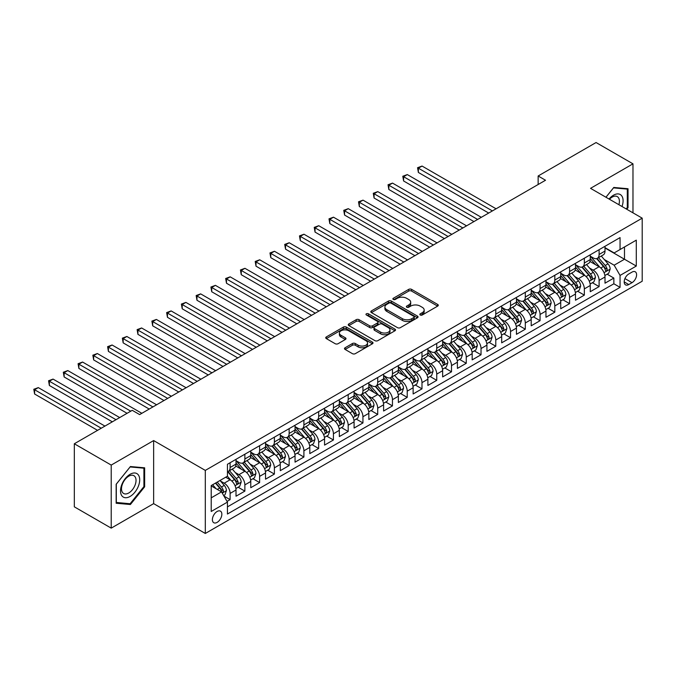 <?xml version="1.0" encoding="UTF-8"?>
<svg xmlns="http://www.w3.org/2000/svg" width="676" height="676" viewBox="0 0 676 676"><rect width="100%" height="100%" fill="white"/><g stroke="black" fill="none" stroke-linecap="round" stroke-linejoin="round"><path stroke-width="1.01" d="M420.252 314.999A1.436 0.828 0 0 0 422.28 314.999L437.676 306.11A2.045 1.183 0 0 0 438.276 305.273A2.045 1.183 0 0 0 437.676 304.437L411.6 289.379A2.045 1.183 0 0 0 408.701 289.379L393.305 298.268A1.436 0.828 0 0 0 392.883 298.851A1.436 0.828 0 0 0 393.305 299.434A1.436 0.828 0 0 0 395.333 299.434L397.327 298.285A6.557 3.786 0 0 1 406.597 298.285L408.769 299.544A6.557 3.786 0 0 1 410.695 302.214A6.557 3.786 0 0 1 408.769 304.893L406.783 306.042A1.436 0.828 0 0 0 406.36 306.634A1.436 0.828 0 0 0 406.783 307.217A1.436 0.828 0 0 0 408.811 307.217L410.797 306.067A6.557 3.786 0 0 1 420.075 306.067L422.246 307.318A6.557 3.786 0 0 1 424.165 309.997A6.557 3.786 0 0 1 422.246 312.675L420.252 313.825A1.436 0.828 0 0 0 419.83 314.408A1.436 0.828 0 0 0 420.252 314.999L420.252 313.825M217.114 522.387A6.676 3.853 120 0 0 221.483 516.498A6.676 3.853 120 0 0 220.46 511.149A6.676 3.853 120 0 0 217.114 511.478A6.676 3.853 120 0 0 212.754 517.36A6.676 3.853 120 0 0 213.777 522.717A6.676 3.853 120 0 0 217.114 522.387M345.098 347.76A2.045 1.183 0 0 0 344.498 348.596A2.045 1.183 0 0 0 345.098 349.433L352.416 353.658A2.045 1.183 0 0 0 355.314 353.658L372.408 343.788A2.045 1.183 0 0 0 373.008 342.952A2.045 1.183 0 0 0 372.408 342.115L346.332 327.057A2.045 1.183 0 0 0 343.433 327.057L326.339 336.927A2.045 1.183 0 0 0 325.739 337.763A2.045 1.183 0 0 0 326.339 338.6L335.178 343.704A2.045 1.183 0 0 0 338.076 343.704L345.385 339.479A2.045 1.183 0 0 0 345.985 338.642A2.045 1.183 0 0 0 345.385 337.806L341.008 335.279A5.484 3.16 0 0 1 339.403 333.04A5.484 3.16 0 0 1 342.783 330.116A5.484 3.16 0 0 1 348.757 330.801L365.927 340.712A5.484 3.16 0 0 1 367.533 342.952A5.484 3.16 0 0 1 364.144 345.875A5.484 3.16 0 0 1 358.17 345.191L355.314 343.535A2.045 1.183 0 0 0 352.416 343.535L345.098 347.76L345.098 349.433M153.646 440.575L111.219 465.08L74.318 443.769L74.318 506.831L111.219 528.133L153.646 503.637L205.31 533.465L205.31 470.403L153.646 440.575L153.646 503.637M632.973 212.839L632.973 163.837L590.537 188.342L642.2 218.162L205.31 470.403M632.973 163.837L596.071 142.535L538.147 175.988L538.147 184.506M74.318 443.769L132.251 410.324L139.628 414.591L545.524 180.247L538.147 175.988M397.471 327.649A2.045 1.183 0 0 0 400.369 327.649L417.464 317.779A2.045 1.183 0 0 0 418.064 316.943A2.045 1.183 0 0 0 417.464 316.106L391.387 301.048A2.045 1.183 0 0 0 388.489 301.048L371.394 310.918A2.045 1.183 0 0 0 370.794 311.754A2.045 1.183 0 0 0 371.394 312.591L397.471 327.649M366.967 315.303A1.436 0.828 0 0 1 368.42 315.506L368.42 313.799L394.936 329.111A2.045 1.183 0 0 1 395.536 329.947A2.045 1.183 0 0 1 394.936 330.784L377.842 340.653A2.045 1.183 0 0 1 374.943 340.653L348.867 325.595L348.867 323.922A2.045 1.183 0 0 0 348.267 324.759A2.045 1.183 0 0 0 348.867 325.595M348.867 323.922L356.184 319.697A2.045 1.183 0 0 1 359.083 319.697L369.654 325.807A2.045 1.183 0 0 0 372.552 325.807L377.402 323.001A2.045 1.183 0 0 0 378.002 322.165A2.045 1.183 0 0 0 377.402 321.328L366.392 314.974A1.436 0.828 0 0 1 365.978 314.391A1.436 0.828 0 0 1 366.857 313.622A1.436 0.828 0 0 1 368.42 313.799M227.043 501.398L230.102 499.632L223.984 496.099M220.494 481.042L224.204 483.188A8.349 4.816 60 0 1 230.102 493.412L236.008 489.999L236.008 496.226L244.864 491.114L238.146 487.235M235.256 472.524L238.958 474.662A8.349 4.816 60 0 1 244.864 484.886L250.771 481.481L250.771 487.7L259.626 482.588L252.909 478.709M250.019 464.006L253.72 466.144A8.349 4.816 60 0 1 259.626 476.369L265.533 472.963L265.533 479.183L274.388 474.07L267.671 470.192M264.772 455.48L268.482 457.618A8.349 4.816 60 0 1 274.388 467.843L280.286 464.437L280.286 470.657L289.142 465.544L282.433 461.666M279.534 446.963L283.244 449.101A8.349 4.816 60 0 1 289.142 459.325L295.049 455.92L295.049 462.139L303.904 457.027L297.186 453.148M294.297 438.437L297.998 440.575A8.349 4.816 60 0 1 303.904 450.808L309.811 447.394L309.811 453.613L318.666 448.501L311.949 444.622M309.059 429.919L312.76 432.057A8.349 4.816 60 0 1 318.666 442.281L324.565 438.876L324.565 445.095L333.429 439.983L326.711 436.105M323.812 421.393L327.522 423.531A8.349 4.816 60 0 1 333.429 433.764L339.327 430.35L339.327 436.569L348.182 431.457L341.464 427.578M338.575 412.875L342.284 415.013A8.349 4.816 60 0 1 348.182 425.238L354.089 421.832L354.089 428.052L362.944 422.939L356.227 419.061M353.337 404.349L357.038 406.496A8.349 4.816 60 0 1 362.944 416.72L368.851 413.306L368.851 419.526L377.707 414.413L370.989 410.543M368.09 395.832L371.8 397.97A8.349 4.816 60 0 1 377.707 408.194L383.605 404.789L383.605 411.008L392.46 405.896L385.751 402.017M382.853 387.306L386.562 389.452A8.349 4.816 60 0 1 392.46 399.677L398.367 396.263L398.367 402.49L407.222 397.37L400.505 393.5M397.615 378.788L401.316 380.926A8.349 4.816 60 0 1 407.222 391.15L413.129 387.745L413.129 393.964L421.985 388.852L415.267 384.974M412.377 370.262L416.078 372.408A8.349 4.816 60 0 1 421.985 382.633L427.891 379.219L427.891 385.447L436.747 380.334L430.029 376.456M427.131 361.745L430.84 363.882A8.349 4.816 60 0 1 436.747 374.107L442.645 370.701L442.645 376.921L451.5 371.808L444.791 367.93M441.893 353.227L445.602 355.365A8.349 4.816 60 0 1 451.5 365.589L457.407 362.184L457.407 368.403L466.263 363.291L459.545 359.412M456.655 344.701L460.356 346.839A8.349 4.816 60 0 1 466.263 357.063L472.169 353.658L472.169 359.877L481.025 354.765L474.307 350.886M471.417 336.183L475.118 338.321A8.349 4.816 60 0 1 481.025 348.546L486.923 345.14L486.923 351.359L495.778 346.247L489.069 342.369M486.171 327.657L489.88 329.795A8.349 4.816 60 0 1 495.778 340.028L501.685 336.614L501.685 342.833L510.541 337.721L503.823 333.843M500.933 319.14L504.642 321.277A8.349 4.816 60 0 1 510.541 331.502L516.447 328.097L516.447 334.316L525.303 329.204L518.585 325.325M515.695 310.614L519.396 312.751A8.349 4.816 60 0 1 525.303 322.984L531.209 319.571L531.209 325.79L540.065 320.678L533.347 316.799M530.449 302.096L534.158 304.234A8.349 4.816 60 0 1 540.065 314.458L545.963 311.053L545.963 317.272L554.819 312.16L548.109 308.281M545.211 293.57L548.92 295.716A8.349 4.816 60 0 1 554.819 305.941L560.725 302.527L560.725 308.746L569.581 303.634L562.863 299.764M559.973 285.052L563.674 287.19A8.349 4.816 60 0 1 569.581 297.415L575.487 294.009L575.487 300.228L584.343 295.116L577.625 291.238M574.735 276.526L578.436 278.673A8.349 4.816 60 0 1 584.343 288.897L590.249 285.483L590.249 291.711L599.105 286.59L599.105 280.371A8.349 4.816 -120 0 0 593.198 270.147L589.489 268.009M592.387 282.72L599.105 286.59M236.008 489.999A8.349 4.816 -120 0 0 230.102 479.774L225.674 477.222M250.771 481.481A8.349 4.816 -120 0 0 244.864 471.257L235.738 465.984M265.533 472.963A8.349 4.816 -120 0 0 259.626 462.73L250.5 457.466M280.286 464.437A8.349 4.816 -120 0 0 274.388 454.213L265.254 448.94M295.049 455.92A8.349 4.816 -120 0 0 289.142 445.687L280.016 440.422M309.811 447.394A8.349 4.816 -120 0 0 303.904 437.169L294.778 431.896M324.565 438.876A8.349 4.816 -120 0 0 318.666 428.652L309.54 423.379M339.327 430.35A8.349 4.816 -120 0 0 333.429 420.126L324.294 414.853M354.089 421.832A8.349 4.816 -120 0 0 348.182 411.608L339.056 406.335M368.851 413.306A8.349 4.816 -120 0 0 362.944 403.082L353.818 397.809M383.605 404.789A8.349 4.816 -120 0 0 377.707 394.564L368.572 389.291M398.367 396.263A8.349 4.816 -120 0 0 392.46 386.038L383.334 380.774M413.129 387.745A8.349 4.816 -120 0 0 407.222 377.521L398.096 372.248M427.891 379.219A8.349 4.816 -120 0 0 421.985 368.995L412.859 363.73M442.645 370.701A8.349 4.816 -120 0 0 436.747 360.477L427.612 355.204M457.407 362.184A8.349 4.816 -120 0 0 451.5 351.951L442.374 346.687M472.169 353.658A8.349 4.816 -120 0 0 466.263 343.433L457.137 338.161M486.923 345.14A8.349 4.816 -120 0 0 481.025 334.907L471.899 329.643M501.685 336.614A8.349 4.816 -120 0 0 495.778 326.39L486.652 321.117M516.447 328.097A8.349 4.816 -120 0 0 510.541 317.872L501.415 312.599M531.209 319.571A8.349 4.816 -120 0 0 525.303 309.346L516.177 304.073M545.963 311.053A8.349 4.816 -120 0 0 540.065 300.828L530.93 295.556M560.725 302.527A8.349 4.816 -120 0 0 554.819 292.302L545.693 287.03M575.487 294.009A8.349 4.816 -120 0 0 569.581 283.785L560.455 278.512M590.249 285.483A8.349 4.816 -120 0 0 584.343 275.259L575.217 269.994M632.018 272.107L628.764 273.983A6.473 3.735 120 0 0 624.539 279.687A6.473 3.735 120 0 0 625.537 284.866A6.473 3.735 120 0 0 628.764 284.545L632.018 282.678A6.473 3.735 120 0 0 636.243 276.974A6.473 3.735 120 0 0 635.254 271.786A6.473 3.735 120 0 0 632.018 272.107M205.31 533.465L642.2 281.224L642.2 218.162M211.216 497.84L221.542 491.875L227.449 502.099L227.449 514.03L620.061 287.359L620.061 275.428L614.154 265.203L604.251 259.483M227.449 502.099L211.216 511.478L211.216 485.571L227.449 476.2L227.449 464.268L620.061 237.597L620.061 249.529L636.293 240.149L636.293 266.057L620.061 275.428M236.008 460.686L238.958 462.392A8.349 4.816 60 0 0 243.14 462.807L249.038 459.401A8.349 4.816 -120 0 0 250.771 455.573L250.771 450.799M250.771 452.168L253.72 453.875A8.349 4.816 60 0 0 257.894 454.28L263.801 450.875A8.349 4.816 -120 0 0 265.533 447.056L265.533 442.281M265.533 443.642L268.482 445.349A8.349 4.816 60 0 0 272.656 445.763L278.563 442.357A8.349 4.816 -120 0 0 280.286 438.53L280.286 433.764M280.286 435.124L283.244 436.831A8.349 4.816 60 0 0 287.418 437.245L293.316 433.831A8.349 4.816 -120 0 0 295.049 430.012L295.049 425.238M295.049 426.598L297.998 428.305A8.349 4.816 60 0 0 302.172 428.719L308.079 425.314A8.349 4.816 -120 0 0 309.811 421.486L309.811 416.72M309.811 418.081L312.76 419.788A8.349 4.816 60 0 0 316.934 420.202L322.841 416.788A8.349 4.816 -120 0 0 324.565 412.968L324.565 408.194M324.565 409.563L327.522 411.261A8.349 4.816 60 0 0 331.696 411.676L337.603 408.27A8.349 4.816 -120 0 0 339.327 404.442L339.327 399.677M339.327 401.037L342.284 402.744A8.349 4.816 60 0 0 346.458 403.158L352.357 399.744A8.349 4.816 -120 0 0 354.089 395.925L354.089 391.15M354.089 392.519L357.038 394.218A8.349 4.816 60 0 0 361.212 394.632L367.119 391.227A8.349 4.816 -120 0 0 368.851 387.407L368.851 382.633M368.851 383.993L371.8 385.7A8.349 4.816 60 0 0 375.974 386.114L381.881 382.7A8.349 4.816 -120 0 0 383.605 378.881L383.605 374.107M383.605 375.476L386.562 377.174A8.349 4.816 60 0 0 390.736 377.588L396.635 374.183A8.349 4.816 -120 0 0 398.367 370.363L398.367 365.589M398.367 366.95L401.316 368.657A8.349 4.816 60 0 0 405.49 369.071L411.397 365.657A8.349 4.816 -120 0 0 413.129 361.837L413.129 357.063M413.129 358.432L416.078 360.131A8.349 4.816 60 0 0 420.252 360.545L426.159 357.139A8.349 4.816 -120 0 0 427.891 353.32L427.891 348.546M427.891 349.906L430.84 351.613A8.349 4.816 60 0 0 435.014 352.027L440.921 348.622A8.349 4.816 -120 0 0 442.645 344.794L442.645 340.02M442.645 341.388L445.602 343.095A8.349 4.816 60 0 0 449.777 343.501L455.675 340.096A8.349 4.816 -120 0 0 457.407 336.276L457.407 331.502M457.407 332.862L460.356 334.569A8.349 4.816 60 0 0 464.53 334.983L470.437 331.578A8.349 4.816 -120 0 0 472.169 327.75L472.169 322.984M472.169 324.345L475.118 326.052A8.349 4.816 60 0 0 479.292 326.466L485.199 323.052A8.349 4.816 -120 0 0 486.923 319.233L486.923 314.458M486.923 315.819L489.88 317.526A8.349 4.816 60 0 0 494.055 317.94L499.961 314.534A8.349 4.816 -120 0 0 501.685 310.707L501.685 305.941M501.685 307.301L504.642 309.008A8.349 4.816 60 0 0 508.817 309.422L514.715 306.008A8.349 4.816 -120 0 0 516.447 302.189L516.447 297.415M516.447 298.784L519.396 300.482A8.349 4.816 60 0 0 523.57 300.896L529.477 297.491A8.349 4.816 -120 0 0 531.209 293.663L531.209 288.897M531.209 290.257L534.158 291.964A8.349 4.816 60 0 0 538.333 292.378L544.239 288.965A8.349 4.816 -120 0 0 545.963 285.145L545.963 280.371M545.963 281.74L548.92 283.438A8.349 4.816 60 0 0 553.095 283.852L558.993 280.447A8.349 4.816 -120 0 0 560.725 276.628L560.725 271.853M560.725 273.214L563.674 274.921A8.349 4.816 60 0 0 567.848 275.335L573.755 271.921A8.349 4.816 -120 0 0 575.487 268.102L575.487 263.327M575.487 264.696L578.436 266.395A8.349 4.816 60 0 0 582.611 266.809L588.517 263.403A8.349 4.816 -120 0 0 590.249 259.584L590.249 254.81M227.449 506.873L613.859 283.785L613.859 278.073L605.003 283.185L605.003 276.966A8.349 4.816 -120 0 0 599.105 266.741L589.971 261.468M590.249 256.17L593.198 257.877A8.349 4.816 -120 0 0 597.373 258.291A8.349 4.816 -120 0 0 599.105 254.472L599.105 249.697M597.373 258.291L603.279 254.877A8.349 4.816 -120 0 0 605.003 251.058L605.003 246.284M230.102 462.73L230.102 467.505A8.349 4.816 60 0 1 228.378 471.324A8.349 4.816 60 0 1 227.449 471.662M228.378 471.324L234.276 467.919A8.349 4.816 -120 0 0 236.008 464.099L236.008 459.325M244.864 454.213L244.864 458.987A8.349 4.816 60 0 1 243.14 462.807M259.626 445.687L259.626 450.461A8.349 4.816 60 0 1 257.894 454.28M274.388 437.169L274.388 441.943A8.349 4.816 60 0 1 272.656 445.763M289.142 428.643L289.142 433.417A8.349 4.816 60 0 1 287.418 437.245M303.904 420.126L303.904 424.9A8.349 4.816 60 0 1 302.172 428.719M318.666 411.608L318.666 416.374A8.349 4.816 60 0 1 316.934 420.202M333.429 403.082L333.429 407.856A8.349 4.816 60 0 1 331.696 411.676M348.182 394.564L348.182 399.33A8.349 4.816 60 0 1 346.458 403.158M362.944 386.038L362.944 390.812A8.349 4.816 60 0 1 361.212 394.632M377.707 377.521L377.707 382.286A8.349 4.816 60 0 1 375.974 386.114M392.46 368.995L392.46 373.769A8.349 4.816 60 0 1 390.736 377.588M407.222 360.477L407.222 365.251A8.349 4.816 60 0 1 405.49 369.071M421.985 351.951L421.985 356.725A8.349 4.816 60 0 1 420.252 360.545M436.747 343.433L436.747 348.208A8.349 4.816 60 0 1 435.014 352.027M451.5 334.907L451.5 339.682A8.349 4.816 60 0 1 449.777 343.501M466.263 326.39L466.263 331.164A8.349 4.816 60 0 1 464.53 334.983M481.025 317.864L481.025 322.638A8.349 4.816 60 0 1 479.292 326.466M495.778 309.346L495.778 314.12A8.349 4.816 60 0 1 494.055 317.94M510.541 300.828L510.541 305.594A8.349 4.816 60 0 1 508.817 309.422M525.303 292.302L525.303 297.077A8.349 4.816 60 0 1 523.57 300.896M540.065 283.785L540.065 288.551A8.349 4.816 60 0 1 538.333 292.378M554.819 275.259L554.819 280.033A8.349 4.816 60 0 1 553.095 283.852M569.581 266.741L569.581 271.507A8.349 4.816 60 0 1 567.848 275.335M584.343 258.215L584.343 262.989A8.349 4.816 60 0 1 582.611 266.809M584.343 288.897L584.343 295.116M569.581 297.415L569.581 303.634M554.819 305.941L554.819 312.16M540.065 314.458L540.065 320.678M525.303 322.984L525.303 329.204M510.541 331.502L510.541 337.721M495.778 340.028L495.778 346.247M481.025 348.546L481.025 354.765M466.263 357.063L466.263 363.291M451.5 365.589L451.5 371.808M436.747 374.107L436.747 380.334M421.985 382.633L421.985 388.852M407.222 391.15L407.222 397.37M392.46 399.677L392.46 405.896M377.707 408.194L377.707 414.413M362.944 416.72L362.944 422.939M348.182 425.238L348.182 431.457M333.429 433.764L333.429 439.983M318.666 442.281L318.666 448.501M303.904 450.808L303.904 457.027M289.142 459.325L289.142 465.544M274.388 467.843L274.388 474.07M259.626 476.369L259.626 482.588M244.864 484.886L244.864 491.114M230.102 493.412L230.102 499.632M221.542 491.875L211.216 485.909M614.154 265.203L624.489 259.238L624.489 246.968L636.293 240.149M605.003 247.991L636.293 266.057M605.003 247.653L614.154 252.934L620.061 249.529M111.219 465.08L111.219 528.133M607.149 274.194L613.859 278.073M613.859 283.785L620.061 287.359M626.787 209.264L628.029 207.718L628.029 188.731L613.791 187.455L605.933 197.231M116.162 503.248L130.4 504.516L144.647 486.805L144.647 467.809L130.4 466.541L116.162 484.253L116.162 503.248M627.294 207.295L628.029 207.718M143.912 486.374L144.647 486.805M128.896 503.654L130.4 504.516M420.827 315.193L422.246 314.382A6.557 3.786 0 0 0 424.165 311.704L424.165 309.997M410.695 302.214L410.695 303.921A6.557 3.786 0 0 1 408.769 306.6L407.349 307.419M437.651 306.127L411.6 291.086A2.045 1.183 0 0 0 408.701 291.086L393.88 299.637M417.438 317.788L391.387 302.755A2.045 1.183 0 0 0 388.489 302.755L371.42 312.608M413.839 317.526A1.436 0.828 0 0 0 414.261 316.943A1.436 0.828 0 0 0 413.839 316.351L390.956 303.135A1.436 0.828 0 0 0 388.928 303.135L386.824 304.352A6.557 3.786 0 0 0 384.906 307.031A6.557 3.786 0 0 0 386.824 309.701L402.474 318.734A6.557 3.786 0 0 0 411.743 318.734L413.839 317.526L413.839 319.233A1.436 0.828 0 0 0 414.261 318.641L414.261 316.943M384.906 307.031L384.906 308.729A6.557 3.786 0 0 0 386.824 311.408L386.824 309.701M413.839 319.233L411.743 320.441A6.557 3.786 0 0 1 402.474 320.441L386.824 311.408M348.892 325.612L356.184 321.404L356.184 319.697M378.002 322.165L378.002 323.872A2.045 1.183 0 0 1 377.402 324.708L372.552 327.514A2.045 1.183 0 0 1 369.654 327.514L359.083 321.404A2.045 1.183 0 0 0 356.184 321.404M368.42 315.506L394.911 330.801M380.63 332.144A5.484 3.16 0 0 0 386.604 332.829A5.484 3.16 0 0 0 389.984 329.905A5.484 3.16 0 0 0 388.379 327.666L382.329 324.176A2.045 1.183 0 0 0 379.43 324.176L374.58 326.973A2.045 1.183 0 0 0 373.98 327.809A2.045 1.183 0 0 0 374.58 328.646L380.63 332.144L380.63 333.843A5.484 3.16 0 0 0 386.604 334.535A5.484 3.16 0 0 0 389.984 331.612L389.984 329.905M373.98 327.809L373.98 329.516A2.045 1.183 0 0 0 374.58 330.353L374.58 328.646M380.63 333.843L374.58 330.353M367.533 342.952L367.533 344.659A5.484 3.16 0 0 1 364.144 347.582A5.484 3.16 0 0 1 358.17 346.898L355.314 345.242A2.045 1.183 0 0 0 352.416 345.242L345.123 349.45M339.403 333.04L339.403 334.747A5.484 3.16 0 0 0 341.008 336.986L341.008 335.279M345.36 339.496L341.008 336.986M372.408 342.115L372.408 343.788L346.332 328.764A2.045 1.183 0 0 0 343.433 328.764L326.364 338.617M604.885 275.504L608.696 273.298L610.174 269.04A5.535 3.194 -120 0 0 608.02 263.843L601.277 256.035M599.925 267.282L591.923 258.021A15.97 9.219 -120 0 0 590.249 256.263M595.539 264.679L591.061 259.5A13.258 7.656 -120 0 0 590.249 258.612M496.074 208.791L422.061 166.059L418.368 168.189L418.368 172.448L488.697 213.05M596.621 258.587L603.44 266.488A5.535 3.194 60 0 1 605.417 270.299C606.245 271.414 606.837 271.068 607.183 269.276A5.535 3.194 -120 0 0 605.214 265.465L598.471 257.657M597.018 258.46L604.352 266.944A2.814 1.631 60 0 1 605.062 268.051L607.183 269.276M605.417 270.299L605.814 270.958M418.368 172.448L417.557 167.716L492.39 210.92M417.557 167.716L422.061 166.059M621.996 206.501A13.571 7.833 120 0 0 613.495 195.203A13.571 7.833 120 0 0 609.051 199.023M618.895 204.71A10.275 5.932 120 0 0 617.281 196.606A10.275 5.932 120 0 0 612.143 197.113A10.275 5.932 120 0 0 609.456 199.259M605.966 197.248L613.495 187.877L627.294 189.111L627.294 207.515L626.17 208.909M626.382 188.579L627.294 189.111M138.419 486.103A13.571 7.833 120 0 0 134.904 472.997A13.571 7.833 120 0 0 121.798 484.616A13.571 7.833 120 0 0 125.314 497.722A13.571 7.833 120 0 0 138.419 486.103M135.056 485.14A10.275 5.932 120 0 0 133.899 475.684A10.275 5.932 120 0 0 122.474 484.016A10.275 5.932 120 0 0 123.624 493.48A10.275 5.932 120 0 0 135.056 485.14M116.306 502.53L116.306 484.126L130.105 466.955L143.912 468.189L143.912 486.593L130.105 503.755L116.162 502.437M142.991 467.665L143.912 468.189M590.123 284.021L593.934 281.824L595.412 277.557A5.535 3.194 -120 0 0 593.258 272.369L586.514 264.561M585.163 275.8L577.16 266.538A15.97 9.219 -120 0 0 575.487 264.789M580.777 273.205L576.298 268.026A13.258 7.656 -120 0 0 575.487 267.13M481.32 217.317L407.298 174.577L403.606 176.706L403.606 180.974L473.935 221.576M581.859 267.113L588.678 275.005A5.535 3.194 60 0 1 590.655 278.816C591.483 279.932 592.075 279.594 592.421 277.794A5.535 3.194 -120 0 0 590.452 273.983L583.709 266.175M582.264 266.986L589.59 275.47A2.814 1.631 60 0 1 590.3 276.569L592.421 277.794M590.655 278.816L591.052 279.475M403.606 180.974L402.795 176.242L477.628 219.446M402.795 176.242L407.298 174.577M575.361 292.547L579.171 290.342L580.65 286.083A5.535 3.194 -120 0 0 578.495 280.886L571.752 273.079M570.4 284.326L562.407 275.064A15.97 9.219 -120 0 0 560.725 273.307M566.015 281.723L561.545 276.543A13.258 7.656 -120 0 0 560.725 275.656M466.558 225.835L392.536 183.103L388.844 185.232L388.844 189.491L459.181 230.094M567.096 275.631L573.924 283.531A5.535 3.194 60 0 1 575.893 287.342C576.721 288.449 577.312 288.111 577.667 286.32A5.535 3.194 -120 0 0 575.69 282.509L568.947 274.701M567.502 275.504L574.828 283.988A2.814 1.631 60 0 1 575.538 285.095L577.667 286.32M575.893 287.342L576.298 287.993M388.844 189.491L388.032 184.759L462.866 227.964M388.032 184.759L392.536 183.103M560.598 301.065L564.418 298.868L565.888 294.601A5.535 3.194 -120 0 0 563.733 289.412L556.99 281.605M555.638 292.843L547.644 283.582A15.97 9.219 -120 0 0 545.963 281.824M551.253 290.241L546.783 285.069A13.258 7.656 -120 0 0 545.963 284.173M451.796 234.361L377.774 191.621L374.09 193.75L374.09 198.017L444.419 238.62M552.343 284.157L559.162 292.049A5.535 3.194 60 0 1 561.131 295.86C561.967 296.975 562.559 296.637 562.905 294.837A5.535 3.194 -120 0 0 560.936 291.026L554.185 283.219M552.74 284.021L560.074 292.514A2.814 1.631 60 0 1 560.784 293.612L562.905 294.837M561.131 295.86L561.536 296.519M374.09 198.017L373.279 193.285L448.103 236.49M373.279 193.285L377.774 191.621M545.845 309.591L549.656 307.386L551.134 303.127A5.535 3.194 -120 0 0 548.98 297.93L542.236 290.122M540.885 301.361L532.882 292.108A15.97 9.219 -120 0 0 531.209 290.35M536.499 298.767L532.02 293.587A13.258 7.656 -120 0 0 531.209 292.7M437.034 242.878L363.02 200.147L359.328 202.276L359.328 206.535L429.657 247.137M537.581 292.674L544.4 300.575A5.535 3.194 60 0 1 546.377 304.386C547.205 305.493 547.797 305.155 548.143 303.363A5.535 3.194 -120 0 0 546.174 299.553L539.431 291.745M537.978 292.547L545.312 301.031A2.814 1.631 60 0 1 546.022 302.138L548.143 303.363M546.377 304.386L546.774 305.037M359.328 206.535L358.517 201.803L433.35 245.008M358.517 201.803L363.02 200.147M531.082 318.109L534.893 315.912L536.372 311.644A5.535 3.194 -120 0 0 534.217 306.456L527.474 298.648M526.122 309.887L518.129 300.626A15.97 9.219 -120 0 0 516.447 298.868M521.737 307.284L517.267 302.104A13.258 7.656 -120 0 0 516.447 301.217M422.28 251.396L348.258 208.664L344.566 210.794L344.566 215.052L414.895 255.663M522.818 301.2L529.646 309.093A5.535 3.194 60 0 1 531.615 312.904C532.443 314.019 533.034 313.681 533.389 311.881A5.535 3.194 -120 0 0 531.412 308.07L524.669 300.262M523.224 301.065L530.55 309.557A2.814 1.631 60 0 1 531.26 310.656L533.389 311.881M531.615 312.904L532.02 313.563M344.566 215.052L343.754 210.329L418.588 253.534M343.754 210.329L348.258 208.664M516.32 326.635L520.14 324.429L521.61 320.17A5.535 3.194 -120 0 0 519.455 314.974L512.712 307.166M511.36 318.404L503.367 309.152A15.97 9.219 -120 0 0 501.685 307.394M506.975 315.81L502.505 310.63A13.258 7.656 -120 0 0 501.685 309.743M407.518 259.922L333.496 217.19L329.812 219.32L329.812 223.579L400.141 264.181M508.065 309.718L514.884 317.619A5.535 3.194 60 0 1 516.853 321.43C517.689 322.536 518.272 322.199 518.627 320.407A5.535 3.194 -120 0 0 516.65 316.596L509.907 308.788M508.462 309.591L515.788 318.075A2.814 1.631 60 0 1 516.498 319.182L518.627 320.407M516.853 321.43L517.258 322.08M329.812 223.579L328.992 218.847L403.825 262.051M328.992 218.847L333.496 217.19M501.558 335.152L505.378 332.955L506.848 328.688A5.535 3.194 -120 0 0 504.702 323.5L497.95 315.692M496.607 326.93L488.604 317.669A15.97 9.219 -120 0 0 486.923 315.912M492.212 324.328L487.742 319.148A13.258 7.656 -120 0 0 486.923 318.261M392.756 268.44L318.742 225.708L315.05 227.837L315.05 232.096L385.379 272.707M493.303 318.244L500.122 326.136A5.535 3.194 60 0 1 502.091 329.947C502.927 331.063 503.519 330.716 503.865 328.925A5.535 3.194 -120 0 0 501.896 325.114L495.153 317.306M493.7 318.109L501.034 326.601A2.814 1.631 60 0 1 501.744 327.699L503.865 328.925M502.091 329.947L502.496 330.606M315.05 232.096L314.239 227.373L389.072 270.577M314.239 227.373L318.742 225.708M486.805 343.678L490.615 341.473L492.094 337.214A5.535 3.194 -120 0 0 489.939 332.017L483.196 324.21M481.844 335.448L473.842 326.187A15.97 9.219 -120 0 0 472.169 324.438M477.459 332.854L472.98 327.674A13.258 7.656 -120 0 0 472.169 326.778M378.002 276.966L303.98 234.226L300.288 236.363L300.288 240.622L370.617 281.224M478.54 326.761L485.36 334.662A5.535 3.194 60 0 1 487.337 338.473C488.165 339.58 488.756 339.242 489.103 337.451A5.535 3.194 -120 0 0 487.134 333.64L480.391 325.832M478.946 326.635L486.272 335.119A2.814 1.631 60 0 1 486.982 336.217L489.103 337.451M487.337 338.473L487.734 339.124M300.288 240.622L299.476 235.89L374.31 279.095M299.476 235.89L303.98 234.226M472.042 352.196L475.853 349.991L477.332 345.732A5.535 3.194 -120 0 0 475.177 340.543L468.434 332.736M467.082 343.974L459.088 334.713A15.97 9.219 -120 0 0 457.407 332.955M462.697 341.372L458.227 336.192A13.258 7.656 -120 0 0 457.407 335.304M363.24 285.483L289.218 242.752L285.525 244.881L285.525 249.14L355.855 289.75M463.778 335.288L470.606 343.18A5.535 3.194 60 0 1 472.575 346.991C473.403 348.106 473.994 347.76 474.349 345.968A5.535 3.194 -120 0 0 472.372 342.157L465.629 334.35M464.184 335.152L471.51 343.645A2.814 1.631 60 0 1 472.22 344.743L474.349 345.968M472.575 346.991L472.98 347.65M285.525 249.14L284.714 244.416L359.548 287.613M284.714 244.416L289.218 242.752M457.28 360.714L461.1 358.517L462.57 354.258A5.535 3.194 -120 0 0 460.415 349.061L453.672 341.253M452.32 352.492L444.326 343.231A15.97 9.219 -120 0 0 442.645 341.481M447.935 349.898L443.464 344.718A13.258 7.656 -120 0 0 442.645 343.822M348.478 294.009L274.456 251.269L270.772 253.407L270.772 257.666L341.101 298.268M449.025 343.805L455.844 351.706A5.535 3.194 60 0 1 457.813 355.517C458.649 356.624 459.241 356.286 459.587 354.494A5.535 3.194 -120 0 0 457.61 350.683L450.867 342.876M449.422 343.678L456.756 352.162A2.814 1.631 60 0 1 457.466 353.261L459.587 354.494M457.813 355.517L458.218 356.167M270.772 257.666L269.961 252.934L344.785 296.139M269.961 252.934L274.456 251.269M442.526 369.24L446.337 367.034L447.816 362.775A5.535 3.194 -120 0 0 445.661 357.579L438.918 349.771M437.566 361.018L429.564 351.757A15.97 9.219 -120 0 0 427.891 349.999M433.181 358.415L428.702 353.235A13.258 7.656 -120 0 0 427.891 352.348M333.716 302.527L259.702 259.795L256.01 261.925L256.01 266.183L326.339 306.786M434.262 352.323L441.082 360.224A5.535 3.194 60 0 1 443.059 364.034C443.887 365.15 444.478 364.803 444.825 363.012A5.535 3.194 -120 0 0 442.856 359.201L436.113 351.393M434.66 352.196L441.994 360.68A2.814 1.631 60 0 1 442.704 361.787L444.825 363.012M443.059 364.034L443.456 364.694M256.01 266.183L255.198 261.46L330.032 304.656M255.198 261.46L259.702 259.795M427.764 377.757L431.575 375.56L433.054 371.301A5.535 3.194 -120 0 0 430.899 366.105L424.156 358.297M422.804 369.535L414.802 360.274A15.97 9.219 -120 0 0 413.129 358.525M418.419 366.941L413.94 361.761A13.258 7.656 -120 0 0 413.129 360.866M318.962 311.053L244.94 268.313L241.248 270.442L241.248 274.709L311.577 315.312M419.5 360.849L426.319 368.75A5.535 3.194 60 0 1 428.297 372.552C429.125 373.667 429.716 373.329 430.063 371.53A5.535 3.194 -120 0 0 428.094 367.727L421.351 359.919M419.906 360.722L427.232 369.206A2.814 1.631 60 0 1 427.942 370.304L430.063 371.53M428.297 372.552L428.694 373.211M241.248 274.709L240.436 269.977L315.269 313.182M240.436 269.977L244.94 268.313M413.002 386.283L416.822 384.078L418.292 379.819A5.535 3.194 -120 0 0 416.137 374.622L409.394 366.815M408.042 378.061L400.048 368.8A15.97 9.219 -120 0 0 398.367 367.043M403.656 375.459L399.186 370.279A13.258 7.656 -120 0 0 398.367 369.392M304.2 319.571L230.178 276.839L226.485 278.968L226.485 283.227L296.823 323.829M404.738 369.366L411.566 377.267A5.535 3.194 60 0 1 413.535 381.078C414.363 382.193 414.954 381.847 415.309 380.056A5.535 3.194 -120 0 0 413.332 376.245L406.589 368.437M405.144 369.24L412.47 377.723A2.814 1.631 60 0 1 413.18 378.83L415.309 380.056M413.535 381.078L413.94 381.737M226.485 283.227L225.674 278.495L300.507 321.7M225.674 278.495L230.178 276.839M398.24 394.801L402.059 392.604L403.53 388.337A5.535 3.194 -120 0 0 401.375 383.148L394.632 375.341M393.28 386.579L385.286 377.318A15.97 9.219 -120 0 0 383.605 375.569M388.894 383.985L384.424 378.805A13.258 7.656 -120 0 0 383.605 377.909M289.438 328.097L215.416 285.356L211.732 287.486L211.732 291.753L282.061 332.355M389.984 377.892L396.804 385.785A5.535 3.194 60 0 1 398.772 389.596C399.609 390.711 400.2 390.373 400.547 388.573A5.535 3.194 -120 0 0 398.578 384.762L391.835 376.954M390.382 377.766L397.716 386.25A2.814 1.631 60 0 1 398.426 387.348L400.547 388.573M398.772 389.596L399.178 390.255M211.732 291.753L210.92 287.021L285.754 330.226M210.92 287.021L215.416 285.356M383.486 403.327L387.297 401.121L388.776 396.863A5.535 3.194 -120 0 0 386.621 391.666L379.878 383.858M378.526 395.105L370.524 385.844A15.97 9.219 -120 0 0 368.851 384.086M374.141 392.502L369.662 387.323A13.258 7.656 -120 0 0 368.851 386.435M274.676 336.614L200.662 293.883L196.969 296.012L196.969 300.271L267.299 340.873M375.222 386.41L382.041 394.311A5.535 3.194 60 0 1 384.019 398.122C384.847 399.229 385.438 398.891 385.785 397.099A5.535 3.194 -120 0 0 383.816 393.288L377.073 385.481M375.628 386.283L382.954 394.767A2.814 1.631 60 0 1 383.664 395.874L385.785 397.099M384.019 398.122L384.416 398.772M196.969 300.271L196.158 295.539L270.991 338.744M196.158 295.539L200.662 293.883M368.724 411.845L372.535 409.648L374.014 405.38A5.535 3.194 -120 0 0 371.859 400.192L365.116 392.384M363.764 403.623L355.77 394.361A15.97 9.219 -120 0 0 354.089 392.604M359.378 401.029L354.908 395.849A13.258 7.656 -120 0 0 354.089 394.953M259.922 345.14L185.9 302.4L182.207 304.53L182.207 308.797L252.537 349.399M360.46 394.936L367.288 402.828A5.535 3.194 60 0 1 369.257 406.639C370.085 407.755 370.676 407.417 371.031 405.617A5.535 3.194 -120 0 0 369.054 401.806L362.311 393.998M360.866 394.809L368.192 403.293A2.814 1.631 60 0 1 368.902 404.392L371.031 405.617M369.257 406.639L369.662 407.298M182.207 308.797L181.396 304.065L256.229 347.27M181.396 304.065L185.9 302.4M353.962 420.371L357.781 418.165L359.252 413.906A5.535 3.194 -120 0 0 357.097 408.71L350.354 400.902M349.002 412.14L341.008 402.888A15.97 9.219 -120 0 0 339.327 401.13M344.616 409.546L340.146 404.366A13.258 7.656 -120 0 0 339.327 403.479M245.16 353.658L171.138 310.926L167.454 313.056L167.454 317.314L237.783 357.917M345.706 403.454L352.526 411.354A5.535 3.194 60 0 1 354.494 415.165C355.331 416.272 355.914 415.934 356.269 414.143A5.535 3.194 -120 0 0 354.292 410.332L347.548 402.524M346.104 403.327L353.43 411.811A2.814 1.631 60 0 1 354.139 412.918L356.269 414.143M354.494 415.165L354.9 415.816M167.454 317.314L166.642 312.582L241.467 355.787M166.642 312.582L171.138 310.926M339.208 428.888L343.019 426.691L344.49 422.424A5.535 3.194 -120 0 0 342.343 417.236L335.592 409.428M334.248 420.666L326.246 411.405A15.97 9.219 -120 0 0 324.565 409.648M329.863 418.064L325.384 412.892A13.258 7.656 -120 0 0 324.565 411.997M230.398 362.175L156.384 319.444L152.691 321.573L152.691 325.832L223.021 366.443M330.944 411.98L337.763 419.872A5.535 3.194 60 0 1 339.732 423.683C340.569 424.798 341.16 424.46 341.507 422.661A5.535 3.194 -120 0 0 339.538 418.85L332.795 411.042M331.341 411.845L338.676 420.337A2.814 1.631 60 0 1 339.386 421.435L341.507 422.661M339.732 423.683L340.138 424.342M152.691 325.832L151.88 321.108L226.714 364.313M151.88 321.108L156.384 319.444M324.446 437.414L328.257 435.209L329.736 430.95A5.535 3.194 -120 0 0 327.581 425.753L320.838 417.945M319.486 429.184L311.484 419.931A15.97 9.219 -120 0 0 309.811 418.174M315.1 426.59L310.622 421.41A13.258 7.656 -120 0 0 309.811 420.523M215.644 370.701L141.622 327.97L137.929 330.099L137.929 334.358L208.259 374.96M316.182 420.497L323.001 428.398A5.535 3.194 60 0 1 324.979 432.209C325.807 433.316 326.398 432.978 326.745 431.187A5.535 3.194 -120 0 0 324.776 427.376L318.033 419.568M316.588 420.371L323.914 428.854A2.814 1.631 60 0 1 324.624 429.961L326.745 431.187M324.979 432.209L325.376 432.86M137.929 334.358L137.118 329.626L211.951 372.831M137.118 329.626L141.622 327.97M309.684 445.932L313.495 443.735L314.974 439.468A5.535 3.194 -120 0 0 312.819 434.279L306.076 426.471M304.724 437.71L296.73 428.449A15.97 9.219 -120 0 0 295.049 426.691M300.338 435.107L295.868 429.928A13.258 7.656 -120 0 0 295.049 429.04M200.882 379.219L126.86 336.487L123.167 338.617L123.167 342.876L193.497 383.486M301.42 429.023L308.248 436.916A5.535 3.194 60 0 1 310.216 440.727C311.045 441.842 311.636 441.496 311.991 439.704A5.535 3.194 -120 0 0 310.014 435.893L303.27 428.085M301.826 428.888L309.152 437.38A2.814 1.631 60 0 1 309.861 438.479L311.991 439.704M310.216 440.727L310.622 441.386M123.167 342.876L122.356 338.152L197.189 381.357M122.356 338.152L126.86 336.487M294.922 454.458L298.741 452.252L300.212 447.994A5.535 3.194 -120 0 0 298.057 442.797L291.314 434.989M289.962 446.228L281.968 436.966A15.97 9.219 -120 0 0 280.286 435.217M285.576 443.633L281.106 438.454A13.258 7.656 -120 0 0 280.286 437.566M186.12 387.745L112.098 345.005L108.413 347.143L108.413 351.402L178.743 392.004M286.666 437.541L293.485 445.442A5.535 3.194 60 0 1 295.454 449.253C296.291 450.36 296.882 450.022 297.229 448.23A5.535 3.194 -120 0 0 295.26 444.419L288.508 436.612M287.063 437.414L294.398 445.898A2.814 1.631 60 0 1 295.108 447.005L297.229 448.23M295.454 449.253L295.86 449.903M108.413 351.402L107.602 346.67L182.427 389.875M107.602 346.67L112.098 345.005M280.168 462.975L283.979 460.77L285.458 456.511A5.535 3.194 -120 0 0 283.303 451.323L276.56 443.515M275.208 454.754L267.206 445.492A15.97 9.219 -120 0 0 265.533 443.735M270.822 452.151L266.344 446.971A13.258 7.656 -120 0 0 265.533 446.084M171.358 396.263L97.344 353.531L93.651 355.66L93.651 359.919L163.981 400.53M271.904 446.067L278.723 453.959A5.535 3.194 60 0 1 280.701 457.77C281.529 458.886 282.12 458.539 282.467 456.748A5.535 3.194 -120 0 0 280.498 452.937L273.755 445.129M272.301 445.932L279.636 454.424A2.814 1.631 60 0 1 280.346 455.523L282.467 456.748M280.701 457.77L281.098 458.429M93.651 359.919L92.84 355.196L167.673 398.392M92.84 355.196L97.344 353.531M265.406 471.502L269.217 469.296L270.696 465.037A5.535 3.194 -120 0 0 268.541 459.841L261.798 452.033M260.446 463.271L252.444 454.01A15.97 9.219 -120 0 0 250.771 452.261M256.06 460.677L251.582 455.497A13.258 7.656 -120 0 0 250.771 454.602M156.604 404.789L82.582 362.049L78.889 364.187L78.889 368.445L149.219 409.048M257.142 454.585L263.961 462.485A5.535 3.194 60 0 1 265.938 466.296C266.767 467.403 267.358 467.065 267.704 465.274A5.535 3.194 -120 0 0 265.736 461.463L258.993 453.655M257.548 454.458L264.874 462.942A2.814 1.631 60 0 1 265.584 464.04L267.704 465.274M265.938 466.296L266.336 466.947M78.889 368.445L78.078 363.713L152.911 406.918M78.078 363.713L82.582 362.049M250.644 480.019L254.463 477.814L255.934 473.555A5.535 3.194 -120 0 0 253.779 468.358L247.036 460.55M245.684 471.797L237.69 462.536A15.97 9.219 -120 0 0 236.008 460.778M241.298 469.195L236.828 464.015A13.258 7.656 -120 0 0 236.008 463.128M141.842 413.306L67.82 370.575L64.136 372.704L64.136 376.963L127.08 413.306M242.388 463.102L249.207 471.003A5.535 3.194 60 0 1 251.176 474.814C252.013 475.929 252.596 475.583 252.951 473.792A5.535 3.194 -120 0 0 250.973 469.981L244.23 462.173M242.785 462.975L250.112 471.459A2.814 1.631 60 0 1 250.821 472.566L252.951 473.792M251.176 474.814L251.582 475.473M64.136 376.963L63.316 372.239L130.772 411.177M63.316 372.239L67.82 370.575M235.882 488.537L239.701 486.34L241.171 482.081A5.535 3.194 -120 0 0 239.017 476.884L232.274 469.076M230.93 480.315L227.398 476.225M226.536 477.721L225.97 477.053M119.703 417.574L53.058 379.092L49.373 381.222L49.373 385.489L112.326 421.832M227.626 471.628L234.445 479.529A5.535 3.194 60 0 1 236.414 483.332C237.251 484.447 237.842 484.109 238.189 482.309A5.535 3.194 -120 0 0 236.22 478.507L229.477 470.699M228.023 471.502L235.358 479.985A2.814 1.631 60 0 1 236.068 481.084L238.189 482.309M236.414 483.332L236.82 483.991M49.373 385.489L48.562 380.757L116.01 419.703M48.562 380.757L53.058 379.092M223.688 495.584L224.939 494.857L226.418 490.599A5.535 3.194 -120 0 0 224.263 485.402L220.013 480.492M216.05 488.706L212.636 484.751M211.782 486.238L211.216 485.579M104.941 426.091L38.304 387.618L34.611 389.748L34.611 394.007L97.564 430.35M215.441 483.129L219.683 488.047A5.535 3.194 60 0 1 221.66 491.858C222.489 492.973 223.08 492.627 223.426 490.835A5.535 3.194 -120 0 0 221.458 487.024L217.207 482.106M215.779 482.934L220.596 488.503A2.814 1.631 60 0 1 221.305 489.61L223.426 490.835M221.66 491.858L222.058 492.517M34.611 394.007L33.8 389.275L101.248 428.221M33.8 389.275L38.304 387.618M224.204 483.188L230.102 479.774M238.958 474.662L244.864 471.257M253.72 466.144L259.626 462.73M268.482 457.618L274.388 454.213M283.244 449.101L289.142 445.687M297.998 440.575L303.904 437.169M312.76 432.057L318.666 428.652M327.522 423.531L333.429 420.126M342.284 415.013L348.182 411.608M357.038 406.496L362.944 403.082M371.8 397.97L377.707 394.564M386.562 389.452L392.46 386.038M401.316 380.926L407.222 377.521M416.078 372.408L421.985 368.995M430.84 363.882L436.747 360.477M445.602 355.365L451.5 351.951M460.356 346.839L466.263 343.433M475.118 338.321L481.025 334.907M489.88 329.795L495.778 326.39M504.642 321.277L510.541 317.872M519.396 312.751L525.303 309.346M534.158 304.234L540.065 300.828M548.92 295.716L554.819 292.302M563.674 287.19L569.581 283.785M578.436 278.673L584.343 275.259M593.198 270.147L599.105 266.741M599.105 254.472L605.003 251.058M230.102 467.505L236.008 464.099M244.864 458.987L250.771 455.573M259.626 450.461L265.533 447.056M274.388 441.943L280.286 438.53M289.142 433.417L295.049 430.012M303.904 424.9L309.811 421.486M318.666 416.374L324.565 412.968M333.429 407.856L339.327 404.442M348.182 399.33L354.089 395.925M362.944 390.812L368.851 387.407M377.707 382.286L383.605 378.881M392.46 373.769L398.367 370.363M407.222 365.251L413.129 361.837M421.985 356.725L427.891 353.32M436.747 348.208L442.645 344.794M451.5 339.682L457.407 336.276M466.263 331.164L472.169 327.75M481.025 322.638L486.923 319.233M495.778 314.12L501.685 310.707M510.541 305.594L516.447 302.189M525.303 297.077L531.209 293.663M540.065 288.551L545.963 285.145M554.819 280.033L560.725 276.628M569.581 271.507L575.487 268.102M584.343 262.989L590.249 259.584M599.105 280.371L605.003 276.966M624.937 278.588L632.018 282.678M624.193 281.909L628.764 284.545M422.246 314.382L422.246 312.675M406.783 307.217L406.783 306.042M408.769 306.6L408.769 304.893M393.305 299.434L393.305 298.268M408.701 291.086L408.701 289.379M411.6 291.086L411.6 289.379M437.676 306.11L437.676 304.437M371.394 312.591L371.394 310.918M388.489 302.755L388.489 301.048M391.387 302.755L391.387 301.048M417.464 317.779L417.464 316.106M402.474 320.441L402.474 318.734M411.743 320.441L411.743 318.734M359.083 321.404L359.083 319.697M369.654 327.514L369.654 325.807M372.552 327.514L372.552 325.807M377.402 324.708L377.402 323.001M394.936 330.784L394.936 329.111M352.416 345.242L352.416 343.535M355.314 345.242L355.314 343.535M358.17 346.898L358.17 345.191M345.385 339.479L345.385 337.806M326.339 338.6L326.339 336.927M343.433 328.764L343.433 327.057M346.332 328.764L346.332 327.057M604.04 272.665L610.132 269.149M591.923 258.021L592.683 257.581M605.214 265.465L608.02 263.843M600.803 268.009L603.44 266.488M589.278 281.191L595.379 277.667M577.16 266.538L577.921 266.099M590.452 273.983L593.258 272.369M586.041 276.535L588.678 275.005M574.515 289.708L580.616 286.193M562.407 275.064L563.167 274.625M575.69 282.509L578.495 280.886M571.279 285.052L573.924 283.531M559.762 298.234L565.854 294.711M547.644 283.582L548.405 283.143M560.936 291.026L563.733 289.412M556.525 293.578L559.162 292.049M545 306.752L551.092 303.228M532.882 292.108L533.643 291.669M546.174 299.553L548.98 297.93M541.763 302.096L544.4 300.575M530.237 315.278L536.338 311.754M518.129 300.626L518.881 300.186M531.412 308.07L534.217 306.456M527.001 310.622L529.646 309.093M515.475 323.796L521.576 320.272M503.367 309.152L504.127 308.712M516.65 316.596L519.455 314.974M512.247 319.14L514.884 317.619M500.722 332.313L506.814 328.798M488.604 317.669L489.365 317.23M501.896 325.114L504.702 323.5M497.485 327.657L500.122 326.136M485.959 340.839L492.052 337.316M473.842 326.187L474.603 325.756M487.134 333.64L489.939 332.017M482.723 336.183L485.36 334.662M471.197 349.357L477.298 345.842M459.088 334.713L459.849 334.274M472.372 342.157L475.177 340.543M467.961 344.701L470.606 343.18M456.435 357.883L462.536 354.359M444.326 343.231L445.087 342.791M457.61 350.683L460.415 349.061M453.207 353.227L455.844 351.706M441.682 366.4L447.774 362.885M429.564 351.757L430.325 351.317M442.856 359.201L445.661 357.579M438.445 361.745L441.082 360.224M426.919 374.926L433.02 371.403M414.802 360.274L415.563 359.835M428.094 367.727L430.899 366.105M423.683 370.271L426.319 368.75M412.157 383.444L418.258 379.929M400.048 368.8L400.809 368.361M413.332 376.245L416.137 374.622M408.929 378.788L411.566 377.267M397.404 391.97L403.496 388.446M385.286 377.318L386.047 376.878M398.578 384.762L401.375 383.148M394.167 387.314L396.804 385.785M382.641 400.488L388.734 396.973M370.524 385.844L371.285 385.404M383.816 393.288L386.621 391.666M379.405 395.832L382.041 394.311M367.879 409.014L373.98 405.49M355.77 394.361L356.531 393.922M369.054 401.806L371.859 400.192M364.643 404.358L367.288 402.828M353.117 417.531L359.218 414.016M341.008 402.888L341.769 402.448M354.292 410.332L357.097 408.71M349.889 412.875L352.526 411.354M338.363 426.057L344.456 422.534M326.246 411.405L327.007 410.966M339.538 418.85L342.343 417.236M335.127 421.401L337.763 419.872M323.601 434.575L329.694 431.051M311.484 419.931L312.244 419.492M324.776 427.376L327.581 425.753M320.365 429.919L323.001 428.398M308.839 443.093L314.94 439.577M296.73 428.449L297.491 428.009M310.014 435.893L312.819 434.279M305.603 438.437L308.248 436.916M294.085 451.619L300.178 448.095M281.968 436.966L282.729 436.535M295.26 444.419L298.057 442.797M290.849 446.963L293.485 445.442M279.323 460.136L285.416 456.621M267.206 445.492L267.966 445.053M280.498 452.937L283.303 451.323M276.087 455.48L278.723 453.959M264.561 468.662L270.662 465.139M252.444 454.01L253.204 453.571M265.736 461.463L268.541 459.841M261.325 464.006L263.961 462.485M249.799 477.18L255.9 473.665M237.69 462.536L238.451 462.097M250.973 469.981L253.779 468.358M246.571 472.524L249.207 471.003M235.045 485.706L241.138 482.182M236.22 478.507L239.017 476.884M231.809 481.05L234.445 479.529M222.243 493.091L226.375 490.708M221.458 487.024L224.263 485.402M217.3 489.424L219.683 488.047"/></g></svg>
